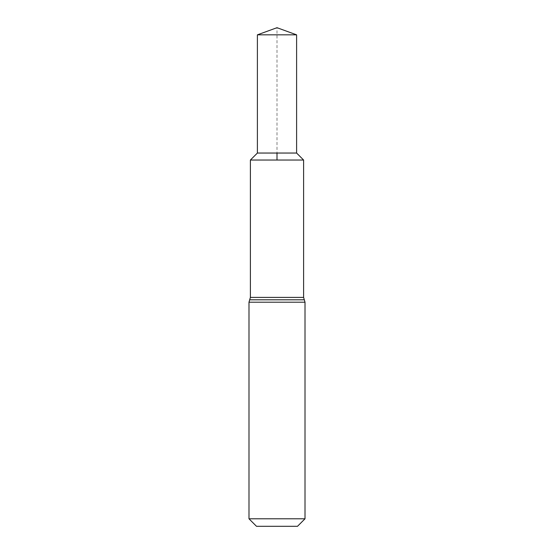 <?xml version="1.0" encoding="UTF-8"?>
<svg xmlns="http://www.w3.org/2000/svg" width="554" height="554" viewBox="0 0 554 554"><rect width="100%" height="100%" fill="white"/><g stroke="black" fill="none" stroke-linecap="round" stroke-linejoin="round"><path stroke-width="0.42" stroke-dasharray="2.77 2.08" d="M305.012 518.793L248.988 518.793M303.613 160.044L250.387 160.044L303.613 160.044M297.505 526.3L256.495 526.3M296.605 34.84L257.395 34.84L277 27.7L277 153.042M296.605 153.042L257.395 153.042M305.012 302.207L248.988 302.207M304.312 299.804L249.688 299.804M303.613 297.401L250.387 297.401"/><path stroke-width="0.83" d="M248.988 518.793L305.012 518.793L297.505 526.3L256.495 526.3L248.988 518.793L248.988 302.207L249.688 299.804L304.312 299.804L305.012 302.207L248.988 302.207M277 153.042L277 160.044L250.387 160.044L257.395 153.042L257.395 34.84L296.605 34.84L277 27.7L257.395 34.84L257.395 153.042L250.387 160.044L250.387 297.401L249.688 299.804M250.387 160.044L303.613 160.044L250.387 160.044M257.395 153.042L296.605 153.042L296.605 34.84M250.387 297.401L303.613 297.401L304.312 299.804M305.012 518.793L305.012 302.207M303.613 297.401L303.613 160.044L296.605 153.042"/></g></svg>
